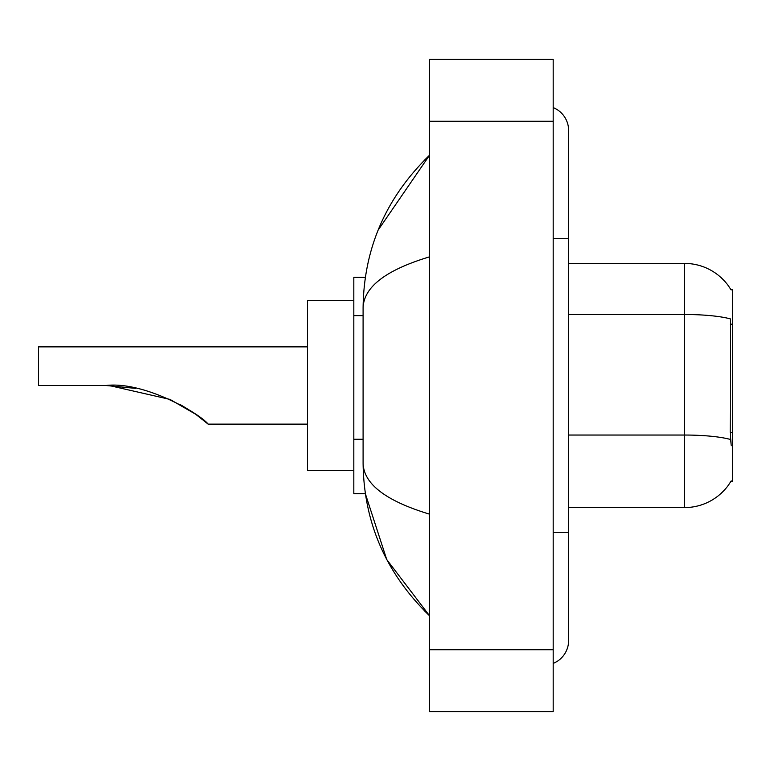 <?xml version="1.0" encoding="UTF-8"?>
<svg xmlns="http://www.w3.org/2000/svg" width="771" height="771" viewBox="0 0 771 771"><rect width="100%" height="100%" fill="white"/><g stroke="black" fill="none" stroke-linecap="round" stroke-linejoin="round"><path stroke-width="1.16" d="M568.632 507.588L684.542 507.588A54.086 54.086 0 0 0 731.207 480.853L730.927 481.316L732.45 481.316L732.45 289.684L731.043 289.877A54.086 54.086 0 0 0 684.542 263.412A54.086 54.086 0 0 1 730.927 289.684A54.086 54.086 0 0 0 684.542 263.412L568.632 263.412M365.348 277.319L353.822 277.319L353.822 493.681L365.348 493.681L386.724 559.534L429.543 615.769C385.905 573.402 363.748 522.507 363.093 463.082C363.584 483.889 385.741 500.909 429.543 514.161M553.183 532.318L568.632 532.318L568.632 130.501A24.73 24.73 0 0 0 553.183 107.583A24.73 24.73 0 0 1 568.632 130.501A24.73 24.73 0 0 0 553.183 107.583M553.183 663.417A24.73 24.73 0 0 0 568.632 640.499A24.73 24.73 0 0 1 553.183 663.417A24.73 24.73 0 0 0 568.632 640.499A24.73 24.73 0 0 1 553.183 663.417M429.543 256.839C385.837 270.014 363.681 287.043 363.093 307.918L363.093 463.082M429.543 711.585L553.183 711.585L553.183 59.415L429.543 59.415L429.543 711.585M363.093 307.918C363.748 248.484 385.905 197.588 429.543 155.231L378.137 230.115M731.207 445.773L730.214 432.348L730.426 318.915A54.086 9.397 180 0 0 684.542 314.491L684.542 263.412A54.086 54.086 0 0 1 731.043 289.877M208.122 424.137L195.632 414.22L169.977 399.407L109.27 385.539L169.977 399.407L195.632 414.22L208.122 424.137L195.632 414.22L169.977 399.407L109.27 385.539L169.977 399.407L195.632 414.22L208.122 424.137L307.456 424.137M179.855 404.341L192.095 411.772L180.241 404.553M135.571 388.372L105.897 385.5C145.073 380.922 201.308 414.731 208.122 424.137C201.019 414.509 145.044 380.97 105.897 385.5L135.233 388.305M353.822 300.497L307.456 300.497L307.456 470.503L353.822 470.503M307.456 346.863L38.55 346.863L38.55 385.5L105.897 385.5M732.45 324.167L730.214 324.167M732.45 432.348L730.214 432.348M363.093 315.628L353.822 315.628M363.093 439.268L353.822 439.268M553.183 238.682L568.632 238.682M429.543 649.77L553.183 649.77M429.543 121.23L553.183 121.23M684.542 507.588L684.542 314.491L568.632 314.491M730.6 439.509A54.086 9.397 180 0 0 684.542 435.037L568.632 435.037M568.632 532.318L568.632 640.499M429.543 155.231L424.166 160.426M429.543 615.769L424.166 610.574"/></g></svg>
